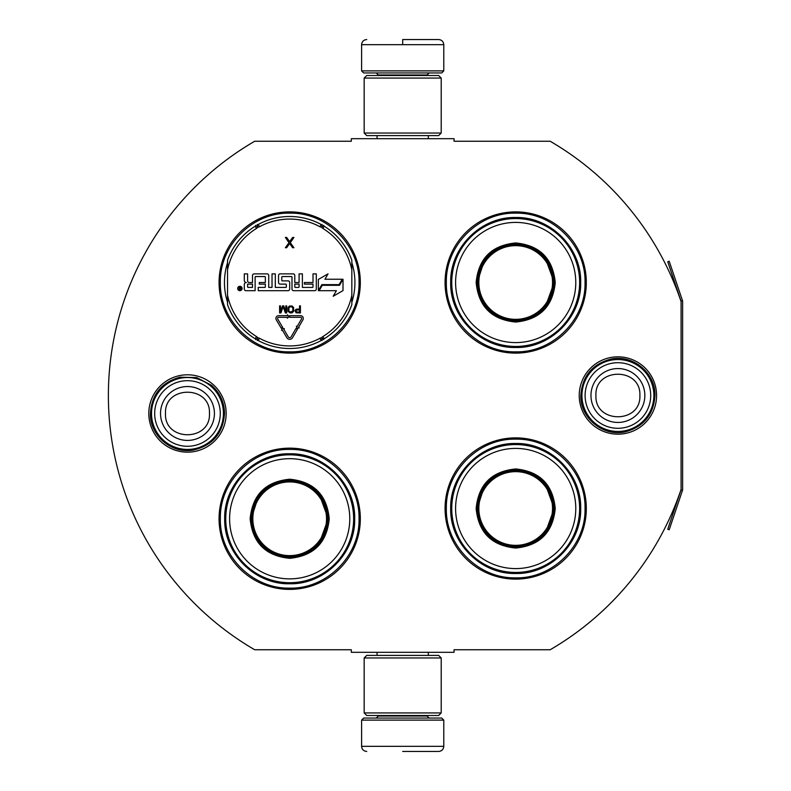 <?xml version="1.0" encoding="UTF-8"?>
<svg xmlns="http://www.w3.org/2000/svg" width="791" height="791" viewBox="0 0 791 791"><rect width="100%" height="100%" fill="white"/><g stroke="black" fill="none" stroke-linecap="round" stroke-linejoin="round"><path stroke-width="1.19" d="M682.465 490.43A3.085 3.085 0 0 0 682.623 489.441L682.623 301.559A3.085 3.085 0 0 0 682.465 300.57L669.196 261.238L667.742 261.732L681.002 301.064A1.542 1.542 0 0 1 681.081 301.559L681.081 301.559A294.054 294.054 0 0 0 550.17 141.253L454.054 141.253L454.054 138.682L351.323 138.682L351.323 141.253L254.692 141.253A294.054 294.054 0 0 0 254.692 649.747L351.323 649.747L351.323 652.318L454.054 652.318L454.054 649.747L550.17 649.747A294.054 294.054 0 0 0 681.081 489.441L681.081 489.441A1.542 1.542 0 0 1 681.002 489.936L667.742 529.268L669.196 529.762L682.465 490.43L681.002 489.936M681.081 301.559L681.081 489.441M617.909 434.18A38.68 38.68 0 0 1 579.23 395.5A38.68 38.68 0 0 1 617.909 356.82A38.68 38.68 0 0 1 656.579 395.5A38.68 38.68 0 0 1 617.909 434.18M187.477 452.155A38.68 38.68 0 0 1 148.797 413.475A38.68 38.68 0 0 1 187.477 374.796A38.68 38.68 0 0 1 226.157 413.475A38.68 38.68 0 0 1 187.477 452.155M360.32 282.496A70.626 70.626 0 0 0 289.694 211.879A70.626 70.626 0 0 0 219.067 282.496A70.626 70.626 0 0 0 289.694 353.122A70.626 70.626 0 0 0 360.32 282.496M360.32 518.777A70.626 70.626 0 0 0 289.694 448.151A70.626 70.626 0 0 0 219.067 518.777A70.626 70.626 0 0 0 289.694 589.394A70.626 70.626 0 0 0 360.32 518.777M586.319 508.504A70.626 70.626 0 0 0 515.692 437.878A70.626 70.626 0 0 0 445.066 508.504A70.626 70.626 0 0 0 515.692 579.121A70.626 70.626 0 0 0 586.319 508.504M586.319 282.496A70.626 70.626 0 0 0 515.692 211.879A70.626 70.626 0 0 0 445.066 282.496A70.626 70.626 0 0 0 515.692 353.122A70.626 70.626 0 0 0 586.319 282.496M227.541 302.31A65.228 65.228 0 0 1 227.541 262.691M351.837 262.691A65.228 65.228 0 0 1 351.837 302.31M289.694 449.436C326.742 448.477 359.984 481.719 359.035 518.777C359.984 555.826 326.742 589.068 289.694 588.118C252.636 589.068 219.404 555.826 220.353 518.777C219.404 481.719 252.636 448.477 289.694 449.436M289.694 213.155C326.742 212.206 359.984 245.447 359.035 282.496C359.984 319.554 326.742 352.786 289.694 351.837C252.636 352.786 219.404 319.554 220.353 282.496C219.404 245.447 252.636 212.206 289.694 213.155M515.692 351.837C478.634 352.786 445.402 319.554 446.351 282.496C445.402 245.447 478.634 212.206 515.692 213.155C552.741 212.206 585.983 245.447 585.033 282.496C585.983 319.554 552.741 352.786 515.692 351.837M515.692 577.845C478.634 578.794 445.402 545.553 446.351 508.504C445.402 471.446 478.634 438.214 515.692 439.163C552.741 438.214 585.983 471.446 585.033 508.504C585.983 545.553 552.741 578.794 515.692 577.845M361.596 720.117L443.781 720.117L441.724 718.06L363.652 718.06L361.596 720.117L361.596 746.318C361.902 749.433 363.613 751.143 366.737 751.45M402.688 751.45L438.649 751.45L402.688 751.45M443.781 70.883L441.724 72.94L363.652 72.94L361.596 70.883L443.781 70.883L443.781 44.682C443.474 41.567 441.764 39.857 438.649 39.55M402.688 39.55L438.649 39.55L402.688 39.55M402.688 39.738L402.688 44.296M441.21 657.964L364.167 657.964L366.737 655.403L438.649 655.403L441.21 657.964L441.21 712.928L364.167 712.928L366.737 715.499L438.649 715.499L441.21 712.928M441.21 78.072L364.167 78.072L366.737 75.501L438.649 75.501L441.21 78.072L441.21 133.036L364.167 133.036L366.737 135.597L438.649 135.597L441.21 133.036M223.428 413.475A35.951 35.951 0 0 1 187.477 449.436A35.951 35.951 0 0 1 151.526 413.475A35.951 35.951 0 0 1 187.477 377.525A35.951 35.951 0 0 1 223.428 413.475M220.274 413.475A32.797 32.797 0 0 1 187.477 446.282A32.797 32.797 0 0 1 154.68 413.475A32.797 32.797 0 0 1 187.477 380.679A32.797 32.797 0 0 1 220.274 413.475M653.86 395.5A35.951 35.951 0 0 1 617.909 431.451A35.951 35.951 0 0 1 581.949 395.5A35.951 35.951 0 0 1 617.909 359.549A35.951 35.951 0 0 1 653.86 395.5M650.706 395.5A32.797 32.797 0 0 1 617.909 428.297A32.797 32.797 0 0 1 585.103 395.5A32.797 32.797 0 0 1 617.909 362.703A32.797 32.797 0 0 1 650.706 395.5M227.541 304.723A65.999 65.999 0 0 0 255.177 338.756A65.999 65.999 0 0 1 227.541 304.723L227.541 260.279A65.999 65.999 0 0 1 255.177 226.246L256.511 228.431A3.589 3.589 0 0 0 257.747 227.175L257.213 224.456M351.837 260.279A65.999 65.999 0 0 0 324.211 226.246A65.999 65.999 0 0 1 351.837 260.279L351.837 304.723A65.999 65.999 0 0 1 324.211 338.756L322.866 336.57A3.589 3.589 0 0 0 321.64 337.826L322.164 340.545M258.232 340.525A65.999 65.999 0 0 0 321.156 340.525A65.999 65.999 0 0 1 258.232 340.525L259.458 338.261A3.589 3.589 0 0 0 257.747 337.826L255.661 339.646M323.717 339.646L321.64 337.826A3.599 3.599 0 0 0 319.93 338.261A63.438 63.438 0 0 1 259.458 338.261M321.156 224.476A65.999 65.999 0 0 0 258.232 224.476A65.999 65.999 0 0 1 321.156 224.476L319.93 226.74A3.589 3.589 0 0 0 321.63 227.175L323.717 225.356M255.661 225.356L257.747 227.175A3.599 3.599 0 0 0 259.458 226.74A63.438 63.438 0 0 1 319.93 226.74M257.213 340.545L257.747 337.826A3.599 3.599 0 0 0 256.511 336.57A63.438 63.438 0 0 1 227.541 295.201M242.105 288.488A2.205 2.205 0 0 0 239.891 286.273A2.205 2.205 0 0 0 237.686 288.488A2.205 2.205 0 0 0 239.891 290.692A2.205 2.205 0 0 0 242.105 288.488M245.932 290.692L255.127 290.692L255.127 277.077A0.514 0.514 0 0 1 255.641 276.563L264.827 276.563A0.514 0.514 0 0 1 265.341 277.077L265.341 282.496L259.28 282.496L259.28 284.117L265.341 284.117L265.341 286.896A0.514 0.514 0 0 1 264.827 287.41L258.252 287.41L258.252 290.692L288.072 290.692A1.622 1.622 0 0 0 289.694 289.071L289.694 282.496A1.622 1.622 0 0 0 288.072 280.884L282.298 280.884A0.514 0.514 0 0 1 281.784 280.37L281.784 277.077A0.514 0.514 0 0 1 282.298 276.563L291.493 276.563A0.514 0.514 0 0 1 291.998 277.077L291.998 289.071A1.622 1.622 0 0 0 293.619 290.692L314.68 290.692A1.622 1.622 0 0 0 316.301 289.071L316.301 273.874L313.009 273.874L313.009 282.496L304.387 282.496L304.387 284.117L313.009 284.117L313.009 286.896A0.514 0.514 0 0 1 312.504 287.41L302.38 287.41L302.38 273.874L299.087 273.874L299.087 282.496L294.776 282.496L294.776 275.486A1.622 1.622 0 0 0 293.154 273.874L280.162 273.874A1.622 1.622 0 0 0 278.541 275.486L278.541 282.496A1.622 1.622 0 0 0 280.162 284.117L285.838 284.117A0.514 0.514 0 0 1 286.352 284.631L286.352 286.896A0.514 0.514 0 0 1 285.838 287.41L275.308 287.41L275.308 273.874L272.025 273.874L272.025 287.41L268.732 287.41L268.732 275.486A1.622 1.622 0 0 0 267.121 273.874L254.119 273.874A1.622 1.622 0 0 0 252.507 275.486L252.507 282.496L249.214 282.496A1.622 1.622 0 0 1 247.603 280.884L247.603 273.874L244.31 273.874L244.31 280.449A2.057 2.057 0 0 0 246.367 282.496A2.057 2.057 0 0 0 244.31 284.552L244.31 289.071A1.622 1.622 0 0 0 245.932 290.692M319.129 290.692L336.393 290.692L333.179 296.269L343.007 290.594L343.007 279.243L339.507 285.304L322.244 285.304L319.129 290.692M324.933 279.243L328.038 273.854L318.358 279.441L318.358 290.692L321.858 284.631L339.121 284.631L342.236 279.243L324.933 279.243M281.586 330.411L282.298 329.995L286.866 337.717A3.283 3.283 0 0 0 292.532 337.698L297.426 329.293L296.002 328.463L291.108 336.867A1.641 1.641 0 0 1 288.28 336.877L283.712 329.155L284.414 328.74L282.16 328.156L281.586 330.411M301.5 319.01L297.09 326.594L296.378 326.189L296.971 328.433L299.216 327.84L298.504 327.425L302.913 319.841A2.778 2.778 0 0 0 300.521 315.668L289.694 315.668L289.694 317.31L300.521 317.31A1.127 1.127 0 0 1 301.5 319.01M281.191 328.136L282.614 327.296L277.71 319.02A1.127 1.127 0 0 1 278.679 317.31L287.42 317.31L287.42 318.19L289.061 316.499L287.42 314.798L287.42 315.668L278.679 315.668A2.778 2.778 0 0 0 276.296 319.851L281.191 328.136M294.954 310.695L296.131 312.811L300.422 312.959L300.422 305.87L299.532 305.87L299.532 309.034L296.131 309.192L294.954 310.695M290.228 312.959L292.146 312.811L293.619 311.298L293.619 307.531L292.146 306.018L289.486 306.018L288.013 307.531L288.013 311.298L290.228 312.959M282.545 305.87L280.479 311.446L280.479 305.87L279.599 305.87L279.599 312.959L280.924 312.959L283.138 306.621L285.353 312.959L286.688 312.959L286.688 305.87L285.798 305.87L285.798 311.446L283.732 305.87L282.545 305.87M289.644 241.601L286.649 237.448L285.363 237.448L289.002 242.699L285.363 247.721L286.649 247.721L289.644 243.569L292.64 247.721L293.926 247.721L290.287 242.699L293.926 237.448L292.64 237.448L289.644 241.601M322.164 224.456L321.63 227.175A3.599 3.599 0 0 0 322.866 228.431A63.438 63.438 0 0 1 351.837 269.8M239.149 290.02L238.902 286.906L239.574 286.906L239.811 288.27L240.484 288.27L240.84 286.906L240.84 290.02L239.149 290.02M247.603 284.117L252.507 284.117L252.507 287.41L248.117 287.41A0.514 0.514 0 0 1 247.603 286.896L247.603 284.117M294.776 284.117L299.087 284.117L299.087 286.896A0.514 0.514 0 0 1 298.573 287.41L295.29 287.41A0.514 0.514 0 0 1 294.776 286.896L294.776 284.117M299.532 309.943L299.532 312.208L295.982 311.753L296.279 310.092L299.532 309.943M290.228 312.05L288.903 311.15L288.903 307.679L290.228 306.779L291.998 306.928L292.888 308.282L292.739 311.15L290.228 312.05M239.574 288.824L240.484 289.486L240.484 288.824L239.574 288.824M329.244 518.777C326.901 542.794 313.711 555.984 289.694 558.317C265.667 555.984 252.487 542.794 250.144 518.777C252.487 494.751 265.667 481.571 289.694 479.227C313.711 481.571 326.901 494.751 329.244 518.777M319.178 543.565L328.216 518.777C325.932 542.171 313.088 555.015 289.694 557.299C266.29 555.015 253.456 542.171 251.172 518.777C253.456 495.374 266.29 482.54 289.694 480.246C313.088 482.54 325.932 495.374 328.216 518.777L319.178 493.98M353.636 518.777A63.952 63.952 0 0 0 289.694 454.825A63.952 63.952 0 0 0 225.742 518.777A63.952 63.952 0 0 0 289.694 582.72A63.952 63.952 0 0 0 353.636 518.777M349.78 518.777A60.096 60.096 0 0 0 289.694 458.681A60.096 60.096 0 0 0 229.598 518.777A60.096 60.096 0 0 0 289.694 578.864A60.096 60.096 0 0 0 349.78 518.777M258.528 496.135L251.172 518.777M224.693 518.777C223.804 484.043 254.959 452.887 289.694 453.777C324.419 452.887 355.584 484.043 354.684 518.777C355.584 553.502 324.419 584.658 289.694 583.768C254.959 584.658 223.804 553.502 224.693 518.777M326.535 518.777A36.851 36.851 0 0 1 289.694 555.618A36.851 36.851 0 0 1 252.843 518.777A36.851 36.851 0 0 1 289.694 481.927A36.851 36.851 0 0 1 326.535 518.777M327.573 518.777A37.879 37.879 0 0 1 289.694 556.656A37.879 37.879 0 0 1 251.815 518.777A37.879 37.879 0 0 1 289.694 480.888A37.879 37.879 0 0 1 327.573 518.777M555.242 282.496C552.899 306.522 539.709 319.702 515.692 322.046C491.666 319.702 478.486 306.522 476.142 282.496C478.486 258.479 491.666 245.289 515.692 242.946C539.709 245.289 552.899 258.479 555.242 282.496M545.177 307.284L554.214 282.496C551.93 305.899 539.086 318.733 515.692 321.027C492.299 318.733 479.455 305.899 477.171 282.496C479.455 259.102 492.299 246.258 515.692 243.974C539.086 246.258 551.93 259.102 554.214 282.496L545.177 257.708M579.635 282.496A63.952 63.952 0 0 0 515.692 218.553A63.952 63.952 0 0 0 451.74 282.496A63.952 63.952 0 0 0 515.692 346.448A63.952 63.952 0 0 0 579.635 282.496M575.779 282.496A60.096 60.096 0 0 0 515.692 222.409A60.096 60.096 0 0 0 455.596 282.496A60.096 60.096 0 0 0 515.692 342.592A60.096 60.096 0 0 0 575.779 282.496M484.527 259.853L477.171 282.496M450.692 282.496C449.802 247.771 480.958 216.615 515.692 217.505C550.427 216.615 581.583 247.771 580.693 282.496C581.583 317.231 550.427 348.386 515.692 347.496C480.958 348.386 449.802 317.231 450.692 282.496M552.533 282.496A36.851 36.851 0 0 1 515.692 319.346A36.851 36.851 0 0 1 478.842 282.496A36.851 36.851 0 0 1 515.692 245.655A36.851 36.851 0 0 1 552.533 282.496M553.571 282.496A37.879 37.879 0 0 1 515.692 320.385A37.879 37.879 0 0 1 477.813 282.496A37.879 37.879 0 0 1 515.692 244.617A37.879 37.879 0 0 1 553.571 282.496M555.242 508.504C552.899 532.521 539.709 545.711 515.692 548.054C491.666 545.711 478.486 532.521 476.142 508.504C478.486 484.478 491.666 471.298 515.692 468.954C539.709 471.298 552.899 484.478 555.242 508.504M545.177 533.292L554.214 508.504C551.93 531.898 539.086 544.742 515.692 547.026C492.299 544.742 479.455 531.898 477.171 508.504C479.455 485.101 492.299 472.267 515.692 469.983C539.086 472.267 551.93 485.101 554.214 508.504L545.177 483.716M579.635 508.504A63.952 63.952 0 0 0 515.692 444.552A63.952 63.952 0 0 0 451.74 508.504A63.952 63.952 0 0 0 515.692 572.447A63.952 63.952 0 0 0 579.635 508.504M575.779 508.504A60.096 60.096 0 0 0 515.692 448.408A60.096 60.096 0 0 0 455.596 508.504A60.096 60.096 0 0 0 515.692 568.591A60.096 60.096 0 0 0 575.779 508.504M484.527 485.862L477.171 508.504M450.692 508.504C449.802 473.769 480.958 442.614 515.692 443.504C550.427 442.614 581.583 473.769 580.693 508.504C581.583 543.229 550.427 574.385 515.692 573.495C480.958 574.385 449.802 543.229 450.692 508.504M552.533 508.504A36.851 36.851 0 0 1 515.692 545.345A36.851 36.851 0 0 1 478.842 508.504A36.851 36.851 0 0 1 515.692 471.654A36.851 36.851 0 0 1 552.533 508.504M553.571 508.504A37.879 37.879 0 0 1 515.692 546.383A37.879 37.879 0 0 1 477.813 508.504A37.879 37.879 0 0 1 515.692 470.615A37.879 37.879 0 0 1 553.571 508.504M378.296 715.499L378.296 716.013L427.091 716.013L429.147 718.06M443.781 720.117L443.781 746.318L361.596 746.318M427.091 75.501L427.091 74.987L378.296 74.987L376.239 72.94M361.596 70.883L361.596 44.682L443.781 44.682M160.533 413.475A26.943 26.943 0 0 0 187.477 440.419A26.943 26.943 0 0 0 214.42 413.475A26.943 26.943 180 0 0 187.477 386.542A26.943 26.943 180 0 0 160.533 413.475M165.497 413.475C164.123 441.823 210.831 441.823 209.457 413.475C210.831 385.128 164.123 385.128 165.497 413.475M590.966 395.5A26.943 26.943 0 0 0 617.909 422.443A26.943 26.943 0 0 0 644.843 395.5A26.943 26.943 180 0 0 617.909 368.557A26.943 26.943 180 0 0 590.966 395.5M595.93 395.5C594.555 423.847 641.254 423.847 639.879 395.5C641.254 367.153 594.555 367.153 595.93 395.5M351.837 304.723A65.999 65.999 0 0 1 324.211 338.756M227.541 260.279A65.999 65.999 0 0 1 255.177 226.246M255.177 338.756L256.511 336.57M351.837 295.201A63.438 63.438 0 0 1 322.866 336.57M324.211 226.246L322.866 228.431M227.541 269.8A63.438 63.438 0 0 1 256.511 228.431M321.156 340.525L319.93 338.261M258.232 224.476L259.458 226.74M682.465 300.57L681.002 301.064M428.317 652.318L428.317 655.403M377.06 652.318L377.06 655.403M427.091 715.499L427.091 716.013M378.296 716.013L376.239 718.06M443.781 746.318C443.474 749.433 441.764 751.143 438.649 751.45M428.317 138.682L428.317 135.597M377.06 138.682L377.06 135.597M378.296 75.501L378.296 74.987M427.091 74.987L429.147 72.94M361.596 44.682C361.902 41.567 363.613 39.857 366.737 39.55M364.167 657.964L364.167 712.928M364.167 78.072L364.167 133.036M150.419 413.475C151.714 394.412 161.562 382.32 179.962 377.188L196.692 377.584L211.543 385.296C219.987 392.791 224.318 402.184 224.535 413.475C223.062 433.32 212.641 445.521 193.271 450.079C171.687 454.212 149.717 435.445 150.419 413.475M580.841 395.5C582.196 376.18 592.232 364.048 610.959 359.094C632.84 354.17 655.709 373.085 654.968 395.5C653.722 414.306 644.062 426.359 625.988 431.668C603.849 437.423 580.06 418.36 580.841 395.5"/></g></svg>
